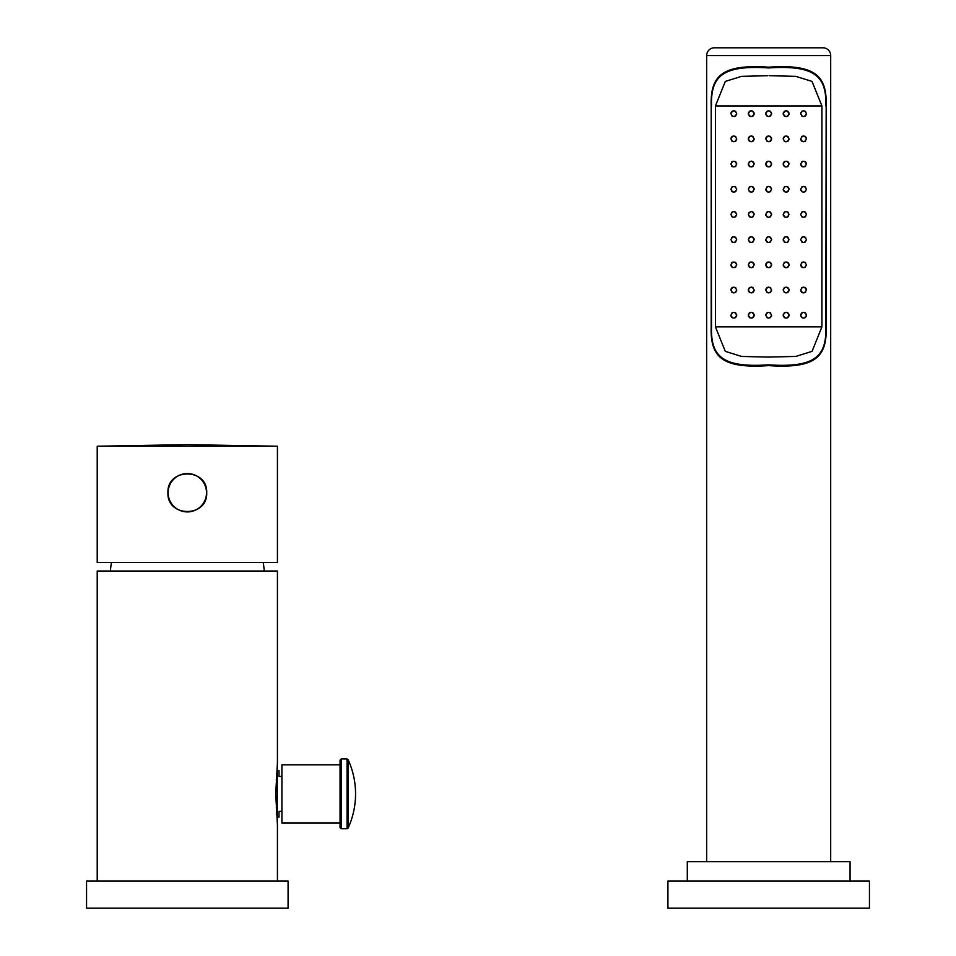 <?xml version="1.0" encoding="UTF-8"?>
<svg xmlns="http://www.w3.org/2000/svg" width="956" height="956" viewBox="0 0 956 956"><rect width="100%" height="100%" fill="white"/><g stroke="black" fill="none" stroke-linecap="round" stroke-linejoin="round"><path stroke-width="1.43" d="M97.213 881.073L97.213 571.019L277.431 571.019L277.431 762.565L275.734 793.862L277.431 825.171L277.431 881.073M110.394 571.019A116.273 116.273 0 0 1 111.422 562.486M264.262 571.019A116.273 116.273 0 0 0 263.235 562.486M277.431 446.225L97.213 446.225L187.328 444.648L277.431 446.225L187.328 444.648L97.213 446.225L97.213 562.486L277.431 562.486L277.431 446.225M206.699 492.722C207.882 467.735 166.762 467.735 167.945 492.722C166.762 517.722 207.882 517.722 206.699 492.722M168.136 492.722A19.18 19.18 -90 0 0 187.328 511.914A19.18 19.18 -90 0 0 206.508 492.722A19.18 19.18 -90 0 0 187.328 473.543A19.18 19.18 -90 0 0 168.136 492.722M194.701 475.024A19.18 19.18 90 0 1 206.508 492.722L206.508 492.722A19.18 19.18 90 0 1 194.701 510.432M277.264 779.917L276.224 779.917M277.264 807.82L276.224 807.82M277.264 820.977L277.264 766.76L277.264 820.977M281.912 776.427L279.009 776.427L279.009 770.608L277.264 770.608M277.264 817.117L279.009 817.117L279.009 811.309L279.009 817.117M281.912 811.309L279.009 811.309M340.049 822.937L281.912 822.937L281.912 764.8L340.049 764.8L340.049 793.862L340.049 760.151L341.208 758.992L341.208 828.744L340.049 827.585L340.049 793.862M288.091 881.073L86.554 881.073L86.554 908.2L288.091 908.2L288.091 881.073M869.446 908.2L667.909 908.2L667.909 881.073L869.446 881.073L869.446 908.2M850.063 881.073L850.063 861.691L687.292 861.691L687.292 881.073M706.663 861.691L706.663 55.556A7.756 7.756 0 0 1 714.419 47.8L822.937 47.8A7.756 7.756 0 0 1 830.692 55.556L830.692 861.691M826.163 326.844L826.163 105.937C827.083 75.667 815.36 64.016 768.672 67.183C721.983 64.016 710.26 75.667 711.192 105.937L711.192 326.844C710.26 357.114 721.983 368.765 768.672 365.61C815.36 368.765 827.083 357.114 826.163 326.844L825.841 326.844C826.725 356.289 815.11 367.964 768.66 364.834C722.21 367.964 710.643 356.277 711.515 326.844L711.192 105.937M826.163 105.937L825.841 326.844M730.886 113.692C732.846 117.445 734.794 117.445 736.706 113.692C734.746 109.928 732.81 109.928 730.886 113.692A2.904 2.904 0 0 1 731.113 112.569M731.746 111.625A2.904 2.904 0 0 1 732.666 111.004M734.889 110.992A2.904 2.904 0 0 1 735.833 111.613M736.706 113.692A2.904 2.904 0 0 1 736.478 114.804M735.857 115.736A2.904 2.904 0 0 1 734.925 116.369M732.702 116.381A2.904 2.904 0 0 1 731.758 115.76M730.886 138.883C732.858 142.623 734.794 142.623 736.706 138.883C734.734 135.131 732.798 135.131 730.886 138.883A2.904 2.904 0 0 1 731.101 137.784M731.722 136.839A2.904 2.904 0 0 1 732.655 136.206M734.889 136.182A2.904 2.904 0 0 1 735.845 136.816M736.706 138.883A2.904 2.904 0 0 1 736.49 139.982M735.869 140.914A2.904 2.904 0 0 1 734.937 141.548M732.702 141.572A2.904 2.904 0 0 1 731.746 140.938M736.682 163.751A2.904 2.904 0 0 0 736.49 162.974M735.857 162.018A2.904 2.904 0 0 0 734.901 161.385M732.631 161.409A2.904 2.904 0 0 0 731.71 162.042M731.722 166.117A2.904 2.904 0 0 0 732.678 166.75M734.949 166.738A2.904 2.904 0 0 0 735.881 166.105M735.869 187.233A2.904 2.904 0 0 0 734.925 186.587M732.631 186.599A2.904 2.904 0 0 0 731.698 187.245M731.71 191.284A2.904 2.904 0 0 0 732.655 191.941M734.949 191.929A2.904 2.904 0 0 0 735.881 191.284M735.881 212.435A2.904 2.904 0 0 0 734.937 211.778M732.631 211.79A2.904 2.904 0 0 0 731.698 212.447M731.698 216.462A2.904 2.904 0 0 0 732.631 217.12M734.937 217.131A2.904 2.904 0 0 0 735.881 216.474M735.881 237.626A2.904 2.904 0 0 0 734.949 236.98M732.655 236.969A2.904 2.904 0 0 0 731.698 237.626M731.698 241.653A2.904 2.904 0 0 0 732.631 242.31M734.925 242.322A2.904 2.904 0 0 0 735.869 241.677M736.706 264.836C734.734 268.564 732.798 268.564 730.886 264.836C732.846 261.119 734.782 261.119 736.706 264.836A2.904 2.904 0 0 0 736.49 263.76M735.881 262.816A2.904 2.904 0 0 0 734.949 262.171M732.678 262.159A2.904 2.904 0 0 0 731.722 262.804M730.922 265.242A2.904 2.904 0 0 0 731.101 265.911M731.71 266.855A2.904 2.904 0 0 0 732.631 267.501M734.913 267.525A2.904 2.904 0 0 0 735.857 266.879M730.886 290.026C732.798 293.767 734.734 293.767 736.706 290.026C734.794 286.286 732.858 286.286 730.886 290.026A2.904 2.904 0 0 1 731.113 288.927M731.746 287.971A2.904 2.904 0 0 1 732.702 287.338M734.949 287.362A2.904 2.904 0 0 1 735.869 287.995M736.706 290.026A2.904 2.904 0 0 1 736.478 291.138M735.845 292.094A2.904 2.904 0 0 1 734.889 292.727M732.643 292.703A2.904 2.904 0 0 1 731.722 292.07M731.101 316.328A2.904 2.904 0 0 1 730.886 315.217C732.858 311.465 734.794 311.465 736.706 315.217A2.904 2.904 0 0 0 736.478 314.118M735.857 313.174A2.904 2.904 0 0 0 734.925 312.54M732.714 312.528A2.904 2.904 0 0 0 731.758 313.15M730.886 315.217C732.798 318.981 734.734 318.981 736.706 315.217A2.904 2.904 0 0 1 736.478 316.34M735.833 317.296A2.904 2.904 0 0 1 734.877 317.918M732.666 317.894A2.904 2.904 0 0 1 731.734 317.273M753.914 114.816A2.904 2.904 0 0 0 753.914 112.569M753.268 111.613A2.904 2.904 0 0 0 752.324 110.992M751.189 110.777A2.904 2.904 0 0 0 750.102 111.016M750.006 111.051A2.904 2.904 0 0 0 749.181 111.625M748.56 112.569A2.904 2.904 0 0 0 748.56 114.816M749.205 115.772A2.904 2.904 0 0 0 750.149 116.381M750.46 116.489A2.904 2.904 0 0 0 751.237 116.596M752.336 116.381A2.904 2.904 0 0 0 753.268 115.76M753.268 136.792A2.904 2.904 0 0 0 752.312 136.182M750.113 136.194A2.904 2.904 0 0 0 749.193 136.816M748.548 137.76A2.904 2.904 0 0 0 748.548 139.994M749.193 140.95A2.904 2.904 0 0 0 750.149 141.572M752.36 141.56A2.904 2.904 0 0 0 753.292 140.938M753.914 139.994A2.904 2.904 0 0 0 754.141 138.883C752.229 142.635 750.281 142.635 748.333 138.883C750.245 135.119 752.181 135.119 754.141 138.883M748.548 162.962A2.904 2.904 0 0 0 748.333 164.074C750.245 160.321 752.181 160.321 754.141 164.074A2.904 2.904 0 0 0 753.926 162.95M753.28 162.006A2.904 2.904 0 0 0 752.324 161.373M752.217 161.337A2.904 2.904 0 0 0 751.213 161.158M750.102 161.397A2.904 2.904 0 0 0 749.181 162.018M754.141 164.074C752.217 167.814 750.281 167.814 748.333 164.074A2.904 2.904 0 0 0 748.548 165.173M749.181 166.129A2.904 2.904 0 0 0 750.125 166.762M752.36 166.75A2.904 2.904 0 0 0 753.292 166.129M754.141 189.264C752.193 193.004 750.257 193.004 748.333 189.264C750.257 185.524 752.193 185.524 754.141 189.264A2.904 2.904 0 0 0 753.926 188.153M753.292 187.209A2.904 2.904 0 0 0 752.348 186.575M750.102 186.587A2.904 2.904 0 0 0 749.169 187.221M749.169 191.308A2.904 2.904 0 0 0 750.113 191.941M752.348 191.941A2.904 2.904 0 0 0 753.292 191.32M754.141 214.455C752.181 218.195 750.245 218.195 748.333 214.455C750.233 210.714 752.181 210.714 754.141 214.455A2.904 2.904 0 0 0 753.926 213.343M753.292 212.399A2.904 2.904 0 0 0 752.336 211.766M749.145 212.435A2.904 2.904 0 0 0 748.536 213.367M749.157 216.486A2.904 2.904 0 0 0 750.09 217.131M752.348 217.143A2.904 2.904 0 0 0 753.292 216.51M754.141 239.645C752.181 243.386 750.233 243.386 748.333 239.645C750.281 235.905 752.217 235.905 754.141 239.645A2.904 2.904 0 0 0 753.926 238.546M753.304 237.602A2.904 2.904 0 0 0 752.36 236.969M750.125 236.957A2.904 2.904 0 0 0 749.181 237.59M749.157 241.677A2.904 2.904 0 0 0 750.09 242.322M752.336 242.334A2.904 2.904 0 0 0 753.28 241.713M754.141 264.836C752.181 268.588 750.233 268.588 748.333 264.836C750.281 261.096 752.217 261.096 754.141 264.836A2.904 2.904 0 0 0 753.926 263.736M753.292 262.792A2.904 2.904 0 0 0 752.36 262.159M750.137 262.147A2.904 2.904 0 0 0 749.181 262.781M748.333 264.836A2.904 2.904 0 0 0 748.548 265.935M749.169 266.879A2.904 2.904 0 0 0 750.09 267.513M752.336 267.525A2.904 2.904 0 0 0 753.28 266.903M753.292 287.971A2.904 2.904 0 0 0 752.36 287.35M752.061 287.242A2.904 2.904 0 0 0 751.261 287.123M750.149 287.338A2.904 2.904 0 0 0 749.205 287.959M748.56 288.903A2.904 2.904 0 0 0 748.548 291.138M749.181 292.082A2.904 2.904 0 0 0 750.102 292.703M752.324 292.727A2.904 2.904 0 0 0 753.268 292.106M753.914 291.15A2.904 2.904 0 0 0 754.141 290.026C752.181 293.791 750.245 293.791 748.333 290.026C750.293 286.274 752.229 286.274 754.141 290.026M753.914 316.352A2.904 2.904 0 0 0 753.926 314.118M753.304 313.174A2.904 2.904 0 0 0 752.372 312.552M751.237 312.313A2.904 2.904 0 0 0 749.193 313.15M748.56 314.094A2.904 2.904 0 0 0 748.548 316.34M749.193 317.296A2.904 2.904 0 0 0 750.113 317.906M752.3 317.93A2.904 2.904 0 0 0 753.256 317.308M771.361 112.557A2.904 2.904 0 0 1 771.588 113.692C769.652 109.916 767.704 109.916 765.768 113.692A2.904 2.904 0 0 1 765.995 112.557M766.64 111.613A2.904 2.904 0 0 1 767.584 110.992M769.771 110.992A2.904 2.904 0 0 1 770.715 111.613M771.349 114.816A2.904 2.904 0 0 0 771.588 113.692C769.64 117.457 767.704 117.457 765.768 113.692A2.904 2.904 0 0 0 765.995 114.804M766.64 115.76A2.904 2.904 0 0 0 767.572 116.381M769.771 116.381A2.904 2.904 0 0 0 770.715 115.76M771.361 140.006A2.904 2.904 0 0 0 771.361 137.76M770.715 136.816A2.904 2.904 0 0 0 769.783 136.194M767.572 136.182A2.904 2.904 0 0 0 766.64 136.804M765.995 137.76A2.904 2.904 0 0 0 765.768 138.883C767.704 135.119 769.652 135.119 771.588 138.883C769.64 142.635 767.704 142.635 765.768 138.883M766.628 140.95A2.904 2.904 0 0 0 767.572 141.572M769.783 141.572A2.904 2.904 0 0 0 770.715 140.95M771.361 165.185A2.904 2.904 0 0 0 771.361 162.962M770.727 162.006A2.904 2.904 0 0 0 769.783 161.385M767.572 161.385A2.904 2.904 0 0 0 766.628 162.006M765.995 162.95A2.904 2.904 0 0 0 765.995 165.185M766.628 166.129A2.904 2.904 0 0 0 767.56 166.762M769.783 166.762A2.904 2.904 0 0 0 770.727 166.129M771.588 189.264C769.64 193.016 767.704 193.016 765.768 189.264C767.704 185.512 769.652 185.512 771.588 189.264A2.904 2.904 0 0 0 771.361 188.153M770.727 187.209A2.904 2.904 0 0 0 769.795 186.575M767.56 186.575A2.904 2.904 0 0 0 766.628 187.197M765.768 189.264A2.904 2.904 0 0 0 765.983 190.375M766.628 191.32A2.904 2.904 0 0 0 767.56 191.953M769.783 191.953A2.904 2.904 0 0 0 770.727 191.32M771.588 214.455C769.64 218.207 767.704 218.207 765.768 214.455C767.704 210.702 769.652 210.702 771.588 214.455A2.904 2.904 0 0 0 771.361 213.343M770.727 212.399A2.904 2.904 0 0 0 769.795 211.766M767.56 211.766A2.904 2.904 0 0 0 766.628 212.399M765.768 214.455A2.904 2.904 0 0 0 765.983 215.566M766.616 216.51A2.904 2.904 0 0 0 767.56 217.143M769.783 217.143A2.904 2.904 0 0 0 770.727 216.51M771.588 239.645C769.64 243.398 767.704 243.398 765.768 239.645C767.704 235.893 769.652 235.893 771.588 239.645A2.904 2.904 0 0 0 771.361 238.534M770.727 237.59A2.904 2.904 0 0 0 769.795 236.957M767.56 236.957A2.904 2.904 0 0 0 766.628 237.59M765.768 239.645A2.904 2.904 0 0 0 765.983 240.757M766.628 241.701A2.904 2.904 0 0 0 767.56 242.334M769.783 242.334A2.904 2.904 0 0 0 770.727 241.701M771.361 265.959A2.904 2.904 0 0 0 771.361 263.725M770.727 262.781A2.904 2.904 0 0 0 769.783 262.147M767.572 262.147A2.904 2.904 0 0 0 766.628 262.781M765.995 263.725A2.904 2.904 0 0 0 765.995 265.947M766.628 266.903A2.904 2.904 0 0 0 767.56 267.525M769.783 267.525A2.904 2.904 0 0 0 770.727 266.903M770.715 287.959A2.904 2.904 0 0 0 769.783 287.338M767.572 287.338A2.904 2.904 0 0 0 766.628 287.959M765.995 288.903A2.904 2.904 0 0 0 765.768 290.026C767.704 286.274 769.652 286.274 771.588 290.026C769.64 293.791 767.704 293.791 765.768 290.026M766.628 292.094A2.904 2.904 0 0 0 767.572 292.715M769.783 292.715A2.904 2.904 0 0 0 770.715 292.094M771.361 291.15A2.904 2.904 0 0 0 771.588 290.026M765.768 315.217C767.704 318.993 769.64 318.993 771.588 315.217C769.652 311.453 767.704 311.453 765.768 315.217A2.904 2.904 0 0 1 765.995 314.094M766.64 313.15A2.904 2.904 0 0 1 767.584 312.528M769.771 312.528A2.904 2.904 0 0 1 770.715 313.15M771.588 315.217A2.904 2.904 0 0 1 771.349 316.352M770.703 317.296A2.904 2.904 0 0 1 769.771 317.918M767.572 317.918A2.904 2.904 0 0 1 766.64 317.296M788.796 114.816A2.904 2.904 0 0 0 788.796 112.557M788.15 111.613A2.904 2.904 0 0 0 787.23 111.004M787.111 110.956A2.904 2.904 0 0 0 786.155 110.777M785.055 110.98A2.904 2.904 0 0 0 784.099 111.601M783.442 112.545A2.904 2.904 0 0 0 783.43 114.792M784.051 115.736A2.904 2.904 0 0 0 784.984 116.369M786.119 116.596A2.904 2.904 0 0 0 787.218 116.369M787.338 116.321A2.904 2.904 0 0 0 788.15 115.76M788.162 136.816A2.904 2.904 0 0 0 787.242 136.194M785.031 136.182A2.904 2.904 0 0 0 784.087 136.804M783.442 137.748A2.904 2.904 0 0 0 783.215 138.883C785.175 135.119 787.111 135.119 789.023 138.883C787.063 142.635 785.127 142.635 783.215 138.883M784.063 140.938A2.904 2.904 0 0 0 784.995 141.56M785.414 141.703A2.904 2.904 0 0 0 786.083 141.787M787.194 141.572A2.904 2.904 0 0 0 788.15 140.962M788.796 140.006A2.904 2.904 0 0 0 789.023 138.883M785.019 161.373A2.904 2.904 0 0 0 783.215 164.074C785.175 160.321 787.111 160.321 789.023 164.074A2.904 2.904 0 0 0 788.808 162.974M788.174 162.018A2.904 2.904 0 0 0 787.254 161.397M789.023 164.074C787.063 167.826 785.127 167.826 783.215 164.074A2.904 2.904 0 0 0 783.43 165.173M784.051 166.117A2.904 2.904 0 0 0 784.984 166.75M785.485 166.906A2.904 2.904 0 0 0 786.095 166.977M787.218 166.762A2.904 2.904 0 0 0 788.162 166.129M789.023 189.264C787.075 193.004 785.139 193.004 783.215 189.264C785.175 185.524 787.111 185.524 789.023 189.264A2.904 2.904 0 0 0 788.808 188.165M788.186 187.221A2.904 2.904 0 0 0 787.266 186.587M785.019 186.575A2.904 2.904 0 0 0 784.063 187.197M783.215 189.264A2.904 2.904 0 0 0 783.43 190.364M784.051 191.308A2.904 2.904 0 0 0 784.995 191.941M787.23 191.953A2.904 2.904 0 0 0 788.174 191.32M788.186 212.423A2.904 2.904 0 0 0 787.254 211.778M785.007 211.766A2.904 2.904 0 0 0 784.063 212.399M783.215 214.455C785.163 210.714 787.111 210.714 789.023 214.455C787.087 218.195 785.151 218.195 783.215 214.455A2.904 2.904 0 0 0 783.43 215.554M784.051 216.51A2.904 2.904 0 0 0 784.995 217.131M787.242 217.131A2.904 2.904 0 0 0 788.186 216.498M788.186 237.602A2.904 2.904 0 0 0 787.242 236.969M784.995 236.969A2.904 2.904 0 0 0 784.063 237.59M783.215 239.645C785.151 235.905 787.087 235.905 789.023 239.645C787.099 243.386 785.163 243.386 783.215 239.645A2.904 2.904 0 0 0 783.43 240.757M784.063 241.701A2.904 2.904 0 0 0 785.007 242.334M787.254 242.322A2.904 2.904 0 0 0 788.186 241.689M788.808 265.947A2.904 2.904 0 0 0 788.808 263.736M788.174 262.781A2.904 2.904 0 0 0 787.218 262.147M784.995 262.159A2.904 2.904 0 0 0 784.063 262.781M783.215 264.836C785.139 261.096 787.075 261.096 789.023 264.836C787.111 268.588 785.175 268.588 783.215 264.836A2.904 2.904 0 0 0 783.43 265.947M784.075 266.903A2.904 2.904 0 0 0 785.019 267.537M785.163 267.584A2.904 2.904 0 0 0 786.131 267.74M787.254 267.513A2.904 2.904 0 0 0 788.174 266.891M788.796 291.15A2.904 2.904 0 0 0 788.796 288.915M788.15 287.959A2.904 2.904 0 0 0 787.206 287.338M784.995 287.35A2.904 2.904 0 0 0 784.063 287.971M783.43 288.915A2.904 2.904 0 0 0 783.215 290.026C785.127 286.274 787.063 286.274 789.023 290.026C787.111 293.791 785.175 293.791 783.215 290.026M784.087 292.106A2.904 2.904 0 0 0 785.031 292.727M787.242 292.715A2.904 2.904 0 0 0 788.162 292.094M788.796 316.34A2.904 2.904 0 0 0 788.796 314.094M788.138 313.138A2.904 2.904 0 0 0 787.206 312.528M786.812 312.397A2.904 2.904 0 0 0 786.107 312.313M785.007 312.528A2.904 2.904 0 0 0 784.075 313.15M783.43 314.094A2.904 2.904 0 0 0 783.43 316.34M784.075 317.296A2.904 2.904 0 0 0 785.031 317.918M786.167 318.133A2.904 2.904 0 0 0 787.254 317.894M787.338 317.858A2.904 2.904 0 0 0 788.162 317.284M800.65 113.692C802.562 117.445 804.498 117.445 806.458 113.692C804.558 109.928 802.61 109.928 800.65 113.692A2.904 2.904 0 0 1 800.877 112.557M801.522 111.613A2.904 2.904 0 0 1 802.466 110.992M804.689 111.004A2.904 2.904 0 0 1 805.609 111.637M806.458 113.692A2.904 2.904 0 0 1 806.243 114.816M805.597 115.76A2.904 2.904 0 0 1 804.641 116.381M802.419 116.357A2.904 2.904 0 0 1 801.498 115.736M806.458 138.883C804.498 142.623 802.55 142.623 800.65 138.883C802.622 135.131 804.558 135.131 806.458 138.883A2.904 2.904 0 0 0 806.255 137.784M805.633 136.839A2.904 2.904 0 0 0 804.701 136.206M802.466 136.182A2.904 2.904 0 0 0 801.51 136.816M800.65 138.883A2.904 2.904 0 0 0 800.865 139.97M801.487 140.914A2.904 2.904 0 0 0 802.407 141.548M804.653 141.572A2.904 2.904 0 0 0 805.609 140.938M806.446 163.715A2.904 2.904 0 0 0 806.255 162.986M805.645 162.042A2.904 2.904 0 0 0 804.713 161.409M802.442 161.385A2.904 2.904 0 0 0 801.498 162.018M800.65 164.074C802.622 160.345 804.558 160.345 806.458 164.074C804.498 167.802 802.562 167.802 800.65 164.074A2.904 2.904 0 0 0 800.853 165.149M801.475 166.093A2.904 2.904 0 0 0 802.395 166.738M804.677 166.75A2.904 2.904 0 0 0 805.633 166.105M805.657 187.245A2.904 2.904 0 0 0 804.725 186.599M802.431 186.587A2.904 2.904 0 0 0 801.487 187.233M800.686 189.718A2.904 2.904 0 0 0 800.853 190.34M801.463 191.284A2.904 2.904 0 0 0 802.407 191.929M804.701 191.941A2.904 2.904 0 0 0 805.645 191.284M805.657 212.447A2.904 2.904 0 0 0 804.713 211.79M802.419 211.778A2.904 2.904 0 0 0 801.475 212.423M801.475 216.474A2.904 2.904 0 0 0 802.419 217.131M804.713 217.12A2.904 2.904 0 0 0 805.657 216.462M805.645 237.626A2.904 2.904 0 0 0 804.701 236.969M802.407 236.98A2.904 2.904 0 0 0 801.475 237.626M801.475 241.677A2.904 2.904 0 0 0 802.431 242.322M804.725 242.31A2.904 2.904 0 0 0 805.657 241.653M805.633 262.804A2.904 2.904 0 0 0 804.677 262.159M802.407 262.171A2.904 2.904 0 0 0 801.475 262.804M800.674 265.23A2.904 2.904 0 0 0 800.865 265.935M801.487 266.879A2.904 2.904 0 0 0 802.442 267.525M804.713 267.501A2.904 2.904 0 0 0 805.645 266.855M806.458 290.026C804.558 293.767 802.622 293.767 800.65 290.026C802.562 286.286 804.498 286.286 806.458 290.026A2.904 2.904 0 0 0 806.243 288.927M805.609 287.971A2.904 2.904 0 0 0 804.653 287.338M802.407 287.362A2.904 2.904 0 0 0 801.487 287.995M800.65 290.026A2.904 2.904 0 0 0 800.865 291.138M801.51 292.094A2.904 2.904 0 0 0 802.454 292.727M804.701 292.703A2.904 2.904 0 0 0 805.633 292.07M806.243 316.34A2.904 2.904 0 0 0 806.243 314.106M805.597 313.15A2.904 2.904 0 0 0 804.641 312.528M802.431 312.54A2.904 2.904 0 0 0 801.498 313.174M800.865 314.106A2.904 2.904 0 0 0 800.877 316.34M801.522 317.296A2.904 2.904 0 0 0 802.466 317.918M804.689 317.906A2.904 2.904 0 0 0 805.609 317.273M711.515 105.937C710.655 76.504 722.162 64.841 768.672 67.948C815.169 64.829 826.701 76.504 825.841 105.937M769.52 75.703L795.75 76.349L812.026 81.403L821.921 105.937L821.921 326.844L715.423 326.844L725.293 351.354L741.581 356.433L767.835 357.078L795.774 356.433L812.062 351.354L821.921 326.844M767.835 75.703L741.605 76.349L725.329 81.403L715.423 105.937L715.423 326.844M821.921 105.937L715.423 105.937M730.886 164.074C732.798 160.345 734.734 160.345 736.706 164.074C734.782 167.802 732.846 167.802 730.886 164.074M730.886 189.264C732.798 185.548 734.746 185.548 736.706 189.264C734.77 192.981 732.834 192.981 730.886 189.264M730.886 214.455C732.81 210.738 734.746 210.738 736.706 214.455C734.758 218.171 732.822 218.171 730.886 214.455M730.886 239.645C732.834 235.929 734.77 235.929 736.706 239.645C734.746 243.362 732.798 243.362 730.886 239.645M748.333 113.692C750.233 109.928 752.169 109.928 754.141 113.692C752.217 117.457 750.269 117.457 748.333 113.692M748.333 315.217C750.281 311.477 752.217 311.477 754.141 315.217C752.169 318.993 750.233 318.993 748.333 315.217M765.768 164.074C767.704 160.309 769.652 160.309 771.588 164.074C769.64 167.826 767.704 167.826 765.768 164.074M765.768 264.836C767.704 261.084 769.652 261.084 771.588 264.836C769.64 268.588 767.704 268.588 765.768 264.836M783.215 113.692C785.175 109.916 787.123 109.916 789.023 113.692C787.075 117.445 785.139 117.445 783.215 113.692M783.215 315.217C785.139 311.453 787.075 311.453 789.023 315.217C787.123 318.981 785.175 318.981 783.215 315.217M800.65 189.264C802.61 185.548 804.546 185.548 806.458 189.264C804.522 192.981 802.586 192.981 800.65 189.264M800.65 214.455C802.598 210.738 804.534 210.738 806.458 214.455C804.534 218.171 802.598 218.171 800.65 214.455M800.65 239.645C802.586 235.929 804.522 235.929 806.458 239.645C804.546 243.362 802.61 243.362 800.65 239.645M800.65 264.836C802.574 261.108 804.51 261.108 806.458 264.836C804.558 268.564 802.622 268.564 800.65 264.836M800.65 315.217C802.562 311.465 804.498 311.465 806.458 315.217C804.546 318.981 802.61 318.981 800.65 315.217M341.208 758.992L347.052 758.992L347.052 828.744L348.115 828.063A82.359 82.359 0 0 0 348.115 759.662L348.115 828.063M706.663 55.556L830.692 55.556M347.052 758.992L348.115 759.662M347.052 828.744L341.208 828.744M767.835 357.078L769.508 357.078"/></g></svg>
